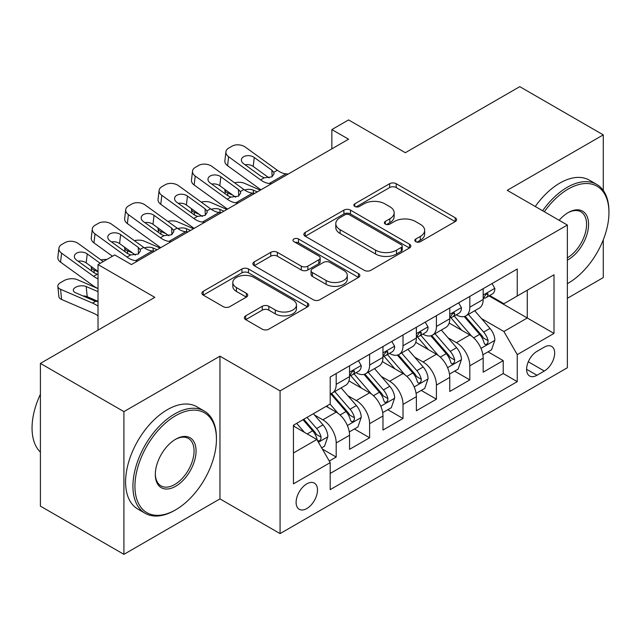 <?xml version="1.0" encoding="UTF-8"?>
<svg xmlns="http://www.w3.org/2000/svg" width="641" height="641" viewBox="0 0 641 641"><rect width="100%" height="100%" fill="white"/><g stroke="black" fill="none" stroke-linecap="round" stroke-linejoin="round"><path stroke-width="0.96" d="M415.801 241.673A3.245 1.875 0 0 0 420.392 241.673L455.23 221.562A4.639 2.676 0 0 0 456.584 219.671A4.639 2.676 0 0 0 455.23 217.772L396.202 183.703A4.639 2.676 0 0 0 389.648 183.703L354.81 203.814A3.245 1.875 0 0 0 353.856 205.136A3.245 1.875 0 0 0 354.81 206.466A3.245 1.875 0 0 0 359.401 206.466L363.912 203.862A14.839 8.565 0 0 1 384.896 203.862L389.816 206.698A14.839 8.565 0 0 1 394.159 212.756A14.839 8.565 0 0 1 389.816 218.813L385.305 221.417A3.245 1.875 0 0 0 384.352 222.748A3.245 1.875 0 0 0 385.305 224.07A3.245 1.875 0 0 0 389.896 224.07L394.399 221.465A14.839 8.565 0 0 1 415.384 221.465L420.304 224.31A14.839 8.565 0 0 1 424.654 230.367A14.839 8.565 0 0 1 420.304 236.425L415.801 239.021A3.245 1.875 0 0 0 414.847 240.351A3.245 1.875 0 0 0 415.801 241.673L415.801 239.021M306.807 508.537A15.12 8.726 120 0 0 316.678 495.221A15.12 8.726 120 0 0 314.362 483.106A15.12 8.726 120 0 0 306.807 483.851A15.12 8.726 120 0 0 296.927 497.176A15.12 8.726 120 0 0 299.243 509.291A15.12 8.726 120 0 0 306.807 508.537M245.703 315.837A4.639 2.676 0 0 0 244.349 317.728A4.639 2.676 0 0 0 245.703 319.619L262.265 329.178A4.639 2.676 0 0 0 268.819 329.178L307.512 306.847A4.639 2.676 0 0 0 308.874 304.948A4.639 2.676 0 0 0 307.512 303.057L248.492 268.98A4.639 2.676 0 0 0 241.937 268.98L203.245 291.318A4.639 2.676 0 0 0 201.883 293.217A4.639 2.676 0 0 0 203.245 295.108L223.244 306.654A4.639 2.676 0 0 0 229.799 306.654L246.36 297.095A4.639 2.676 0 0 0 247.722 295.205A4.639 2.676 0 0 0 246.36 293.306L236.441 287.585A12.403 7.163 0 0 1 232.811 282.521A12.403 7.163 0 0 1 240.463 275.902A12.403 7.163 0 0 1 253.98 277.457L292.841 299.884A12.403 7.163 0 0 1 296.471 304.948A12.403 7.163 0 0 1 288.811 311.566A12.403 7.163 0 0 1 275.293 310.012L268.819 306.278A4.639 2.676 0 0 0 262.265 306.278L245.703 315.837L245.703 319.619M603.269 190.441L603.269 134.874L519.763 86.655L405.344 152.71L348.56 119.923L331.854 129.57L348.56 139.209L131.429 264.573L114.723 254.926L98.025 264.573L98.025 330.139M123.913 411.626L123.913 554.345L219.951 498.898L219.951 356.18L123.913 411.626L40.399 363.407L154.81 297.352L98.025 264.573M219.951 356.18L280.077 390.89L567.357 225.031L567.357 367.75L280.077 533.608L280.077 390.89M603.269 134.874L507.231 190.321L567.357 225.031M364.24 270.31A4.639 2.676 0 0 0 370.794 270.31L409.487 247.971A4.639 2.676 0 0 0 410.841 246.08A4.639 2.676 0 0 0 409.487 244.181L350.467 210.112A4.639 2.676 0 0 0 343.905 210.112L305.22 232.443A4.639 2.676 0 0 0 303.858 234.342A4.639 2.676 0 0 0 305.22 236.233L364.24 270.31M295.205 242.378A3.245 1.875 0 0 1 298.498 242.835L298.498 238.981L358.495 273.619A4.639 2.676 0 0 1 359.857 275.51A4.639 2.676 0 0 1 358.495 277.409L319.811 299.748A4.639 2.676 0 0 1 313.249 299.748L254.229 265.67L254.229 261.881A4.639 2.676 0 0 0 252.875 263.78A4.639 2.676 0 0 0 254.229 265.67M254.229 261.881L270.79 252.322A4.639 2.676 0 0 1 277.345 252.322L301.278 266.143A4.639 2.676 0 0 0 307.84 266.143L318.825 259.797A4.639 2.676 0 0 0 320.18 257.906A4.639 2.676 0 0 0 318.825 256.015L293.907 241.625A3.245 1.875 0 0 1 292.953 240.303A3.245 1.875 0 0 1 294.956 238.572A3.245 1.875 0 0 1 298.498 238.981M123.913 554.345L40.399 506.126L40.399 363.407M567.357 298.321L603.269 277.593L603.269 239.838M329.266 461.047L336.196 457.049L322.335 449.045M314.451 414.983L322.84 419.823A18.893 10.913 60 0 1 336.196 442.963L349.561 435.255L349.561 449.333L369.609 437.763L354.409 428.981M347.855 395.697L356.244 400.537A18.893 10.913 60 0 1 369.609 423.677L382.965 415.969L382.965 430.047L403.013 418.477L387.813 409.695M381.259 376.411L389.648 381.251A18.893 10.913 60 0 1 403.013 404.391L416.37 396.683L416.37 410.761L436.417 399.191L421.217 390.409M414.663 357.125L423.052 361.965A18.893 10.913 60 0 1 436.417 385.105L449.774 377.397L449.774 391.475L469.821 379.905L469.821 365.819A18.893 10.913 -120 0 0 456.456 342.679L448.067 337.839M454.621 371.123L469.821 379.905M349.561 435.255A18.893 10.913 -120 0 0 336.196 412.107L326.181 406.322M382.965 415.969A18.893 10.913 -120 0 0 369.609 392.821L348.944 380.898M416.37 396.683A18.893 10.913 -120 0 0 403.013 373.535L382.348 361.612M449.774 377.397A18.893 10.913 -120 0 0 436.417 354.249L415.753 342.326M544.313 347.118L536.966 351.356A14.647 8.453 120 0 0 527.399 364.264A14.647 8.453 120 0 0 529.642 376.003A14.647 8.453 120 0 0 536.966 375.273L544.313 371.027A14.647 8.453 120 0 0 553.88 358.127A14.647 8.453 120 0 0 551.637 346.388A14.647 8.453 120 0 0 544.313 347.118M293.442 452.995L316.822 439.494L330.187 462.642L330.187 489.636L517.255 381.635L517.255 354.633L503.89 331.493L481.471 318.553M330.187 462.642L293.442 483.851L293.442 425.223L330.187 404.006L330.187 377.004L517.255 269.004L517.255 296.006L554 274.789L554 333.424L517.255 354.633M356.067 372.661L356.244 372.766A18.893 10.913 60 0 0 365.69 373.703L379.055 365.987A18.893 10.913 -120 0 0 382.965 357.333L382.965 346.533M389.472 353.375L389.648 353.479A18.893 10.913 60 0 0 399.095 354.417L412.459 346.701A18.893 10.913 -120 0 0 416.37 338.047L416.37 327.247M422.876 334.089L423.052 334.193A18.893 10.913 60 0 0 432.499 335.131L445.864 327.415A18.893 10.913 -120 0 0 449.774 318.761L449.774 307.96M330.187 473.443L503.225 373.535L503.225 360.619L483.178 372.189L483.178 358.111A18.893 10.913 -120 0 0 469.821 334.963L449.165 323.04M456.28 314.803L456.456 314.907A18.893 10.913 -120 0 0 465.903 315.845A18.893 10.913 -120 0 0 469.821 307.191L469.821 296.39M465.903 315.845L479.268 308.129A18.893 10.913 -120 0 0 483.178 299.475L483.178 288.674M336.196 373.535L336.196 384.336A18.893 10.913 60 0 1 332.286 392.989A18.893 10.913 60 0 1 330.187 393.75M332.286 392.989L345.651 385.273A18.893 10.913 -120 0 0 349.561 376.62L349.561 365.819M369.609 354.249L369.609 365.05A18.893 10.913 60 0 1 365.69 373.703M403.013 334.963L403.013 345.763A18.893 10.913 60 0 1 399.095 354.417M436.417 315.676L436.417 326.477A18.893 10.913 60 0 1 432.499 335.131M436.417 385.105L436.417 399.191M403.013 404.391L403.013 418.477M369.609 423.677L369.609 437.763M336.196 442.963L336.196 457.049M316.822 439.494L293.442 425.993M503.89 331.493L527.279 317.992L527.279 290.221L554 274.789M489.019 295.91L554 333.424M489.684 295.517L503.89 303.722L517.255 296.006M219.951 498.898L280.077 533.608M331.854 129.57L331.854 148.856M488.025 351.837L503.225 360.619M503.225 373.535L517.255 381.635M417.091 242.13L420.304 240.279A14.839 8.565 0 0 0 424.654 234.221L424.654 230.367M394.159 212.756L394.159 216.618A14.839 8.565 0 0 1 389.816 222.675L386.603 224.526M455.166 221.594L396.202 187.557A4.639 2.676 0 0 0 389.648 187.557L356.108 206.923M409.423 248.003L350.467 213.966A4.639 2.676 0 0 0 343.905 213.966L305.276 236.265M401.29 247.402A3.245 1.875 0 0 0 402.236 246.08A3.245 1.875 0 0 0 401.29 244.75L349.481 214.839A3.245 1.875 0 0 0 344.89 214.839L340.139 217.587A14.839 8.565 0 0 0 335.788 223.645A14.839 8.565 0 0 0 340.139 229.702L375.546 250.15A14.839 8.565 0 0 0 396.531 250.15L401.29 247.402L401.29 251.256A3.245 1.875 0 0 0 402.236 249.934L402.236 246.08M335.788 223.645L335.788 227.499A14.839 8.565 0 0 0 340.139 233.556L340.139 229.702M401.29 251.256L396.531 254.004A14.839 8.565 0 0 1 375.546 254.004L340.139 233.556M254.293 265.703L270.79 256.184L270.79 252.322M320.18 257.906L320.18 261.768A4.639 2.676 0 0 1 318.825 263.659L307.84 269.997A4.639 2.676 0 0 1 301.278 269.997L277.345 256.184A4.639 2.676 0 0 0 270.79 256.184M298.498 242.835L358.439 277.441M326.117 280.486A12.403 7.163 0 0 0 339.634 282.032A12.403 7.163 0 0 0 347.294 275.422A12.403 7.163 0 0 0 343.664 270.358L329.971 262.449A4.639 2.676 0 0 0 323.417 262.449L312.431 268.795A4.639 2.676 0 0 0 311.069 270.686A4.639 2.676 0 0 0 312.431 272.577L326.117 280.486L326.117 284.34A12.403 7.163 0 0 0 339.634 285.894A12.403 7.163 0 0 0 347.294 279.276L347.294 275.422M311.069 270.686L311.069 274.54A4.639 2.676 0 0 0 312.431 276.439L312.431 272.577M326.117 284.34L312.431 276.439M296.471 304.948L296.471 308.81A12.403 7.163 0 0 1 288.811 315.42A12.403 7.163 0 0 1 275.293 313.874L268.819 310.132A4.639 2.676 0 0 0 262.265 310.132L245.767 319.659M232.811 282.521L232.811 286.375A12.403 7.163 0 0 0 236.441 291.439L236.441 287.585M246.296 297.128L236.441 291.439M307.448 306.879L248.492 272.842A4.639 2.676 0 0 0 241.937 272.842L203.301 295.14M482.897 354.802L491.535 349.818L494.868 340.171A12.516 7.227 -120 0 0 489.996 328.416L474.733 310.749M260.326 190.153L244.285 183.23A9.447 4.727 -5.9 0 0 234.614 182.813M471.672 336.188L454.229 315.989M232.771 195.112L227.579 192.869L227.875 195.753M461.752 330.307L451.625 318.585A29.999 17.323 -120 0 0 450.695 317.535M464.204 316.526L479.644 334.394A12.516 7.227 60 0 1 484.107 343.023L485.013 344.505L486.703 344.265L487.841 342.887L488.113 340.708A12.516 7.227 -120 0 0 483.651 332.078L468.387 314.411M465.11 316.229L481.695 335.435A6.378 3.686 60 0 1 483.306 337.927L488.113 340.708M224.879 189.399A9.447 4.727 -5.9 0 0 224.863 189.976A9.447 4.727 -5.9 0 0 227.579 192.869M244.606 190.024A7.556 3.782 174.1 0 1 253.211 190.113L257.321 191.883M271.528 183.687L269.252 183.494A23.621 13.637 60 0 1 260.615 179.897L228.629 156.757L227.579 165.723A9.447 6.098 -173.3 0 1 224.879 160.771L225.928 151.805A9.447 6.098 6.7 0 0 228.629 156.757M260.935 189.8A35.431 20.456 60 0 1 259.573 188.855L227.579 165.723M492.032 283.57L494.868 288.482A12.516 7.227 60 0 1 492.28 294.027L485.934 297.688A12.516 7.227 -120 0 0 488.113 294.804L487.849 293.69L486.287 294.003L484.107 297.12A12.516 7.227 60 0 1 483.178 298.898M288.226 174.04L285.958 173.847A23.621 13.637 60 0 1 277.321 170.25L245.335 147.118A9.447 6.098 6.7 0 0 232.026 146.18L228.685 148.111A9.447 6.098 6.7 0 0 225.928 151.805M272.121 176.732L271.848 170.202L273.723 172.325L274.084 173.687L271.88 176.884L264.212 177.813L261.159 176.379L243.564 163.655A7.556 4.88 -173.3 0 1 241.401 159.689A7.556 4.88 -173.3 0 1 243.612 156.733A7.556 4.88 -173.3 0 1 254.253 157.478L253.211 166.444L269.084 177.926M253.211 166.444A7.556 4.88 6.7 0 0 245.126 164.785M271.848 170.202L254.253 157.478M483.602 298.273L483.651 298.273A12.516 7.227 -120 0 0 485.934 297.688M567.357 283.651A57.634 33.276 120 0 0 568.198 283.186L568.198 283.186A57.634 33.276 120 0 0 608.95 212.596A57.634 33.276 120 0 0 568.198 189.063A57.634 33.276 120 0 0 544.337 211.738M568.198 283.186L567.357 283.667L568.198 283.186M542.623 210.753A59.052 34.093 -60 0 1 567.197 187.332A59.052 34.093 -60 0 1 596.723 184.408A59.052 34.093 -60 0 1 608.95 211.434L608.95 212.596M559.136 220.28A28.821 16.634 -60 0 1 568.198 212.596A28.821 16.634 -60 0 1 588.574 224.358A28.821 16.634 -60 0 1 568.198 259.653A28.821 16.634 -60 0 1 567.357 260.118M535.275 206.506A59.052 34.093 -60 0 1 559.841 183.086A59.052 34.093 -60 0 1 589.367 180.161L596.723 184.408M567.357 257.818A27.403 15.817 120 0 0 585.129 233.661A27.403 15.817 120 0 0 580.89 211.818A27.403 15.817 120 0 0 567.686 212.892M174.689 510.372L175.69 509.795A57.634 33.276 120 0 0 216.442 439.205A57.634 33.276 120 0 0 175.69 415.672A57.634 33.276 120 0 0 134.939 486.263A57.634 33.276 120 0 0 175.69 509.795L174.689 510.372A59.052 34.093 -60 0 1 145.162 513.297A59.052 34.093 -60 0 1 136.108 465.975A59.052 34.093 -60 0 1 174.689 413.942A59.052 34.093 -60 0 1 204.215 411.017A59.052 34.093 -60 0 1 216.442 438.051L216.442 439.205M175.69 486.263A28.821 16.634 -60 0 1 155.314 474.5A28.821 16.634 -60 0 1 175.69 439.205L175.69 439.205A28.821 16.634 -60 0 1 196.066 450.968A28.821 16.634 -60 0 1 175.69 486.263M155.322 473.907A27.403 15.817 120 0 0 160.987 485.886A27.403 15.817 120 0 0 174.689 484.532A27.403 15.817 120 0 0 192.588 460.382A27.403 15.817 120 0 0 188.39 438.428A27.403 15.817 120 0 0 175.185 439.51M145.162 513.297L137.815 509.05A59.052 34.093 -60 0 1 128.761 461.736A59.052 34.093 -60 0 1 167.341 409.695A59.052 34.093 -60 0 1 196.867 406.771L204.215 411.017M40.399 452.129A59.052 34.093 -60 0 1 40.399 394.271M449.493 374.088L458.131 369.104L461.464 359.457A12.516 7.227 -120 0 0 456.592 347.702L441.328 330.035M226.922 209.439L210.881 202.516A9.447 4.727 -5.9 0 0 201.21 202.099M438.268 355.475L420.825 335.275M199.367 214.398L194.175 212.155L194.471 215.039M428.34 349.593L418.22 337.871A29.999 17.323 -120 0 0 417.291 336.821M430.8 335.812L446.232 353.68A12.516 7.227 60 0 1 450.703 362.309L451.609 363.792L453.299 363.551L454.437 362.173L454.709 359.994A12.516 7.227 -120 0 0 450.246 351.364L434.983 333.697M431.705 335.515L448.291 354.721A6.378 3.686 60 0 1 449.902 357.213L454.709 359.994M191.475 208.686A9.447 4.727 -5.9 0 0 191.459 209.262A9.447 4.727 -5.9 0 0 194.175 212.155M211.201 209.311A7.556 3.782 174.1 0 1 219.807 209.399L223.917 211.169M416.089 393.374L424.727 388.39L428.06 378.743A12.516 7.227 -120 0 0 423.188 366.989L407.924 349.321M193.518 228.725L177.477 221.802A9.447 4.727 -5.9 0 0 167.806 221.385M404.864 374.761L387.42 354.561M165.963 233.685L160.771 231.441L161.067 234.326M394.936 368.879L384.816 357.157A29.999 17.323 -120 0 0 383.887 356.108M397.396 355.098L412.828 372.966A12.516 7.227 60 0 1 417.291 381.595L418.204 383.078L419.895 382.837L421.033 381.459L421.305 379.28A12.516 7.227 -120 0 0 416.842 370.65L401.578 352.983M398.301 354.802L414.887 374.007A6.378 3.686 60 0 1 416.498 376.499L421.305 379.28M158.063 227.972A9.447 4.727 -5.9 0 0 158.055 228.549A9.447 4.727 -5.9 0 0 160.771 231.441M177.797 228.597A7.556 3.782 174.1 0 1 186.403 228.685L190.513 230.456M382.685 412.66L391.314 407.676L394.656 398.029A12.516 7.227 -120 0 0 389.784 386.275L374.52 368.607M160.114 248.011L144.073 241.088A9.447 4.727 -5.9 0 0 134.402 240.671M371.46 394.047L354.016 373.847M132.559 252.971L127.367 250.727L127.663 253.612M361.532 388.166L351.412 376.443A29.999 17.323 -120 0 0 350.483 375.394M363.992 374.384L379.424 392.252A12.516 7.227 60 0 1 383.887 400.881L384.8 402.364L386.491 402.123L387.621 400.745L387.901 398.566A12.516 7.227 -120 0 0 383.438 389.936L368.174 372.269M364.897 374.088L381.483 393.294A6.378 3.686 60 0 1 383.094 395.785L387.901 398.566M124.658 247.258A9.447 4.727 -5.9 0 0 124.65 247.835A9.447 4.727 -5.9 0 0 127.367 250.727M144.393 247.883A7.556 3.782 174.1 0 1 152.991 247.971L157.109 249.742M349.281 431.946L357.91 426.962L361.252 417.315A12.516 7.227 -120 0 0 356.38 405.561L341.116 387.893M338.055 413.333L330.067 404.078M98.025 271.768L93.963 270.013L94.259 272.898M328.128 407.452L326.83 405.945M330.588 393.662L346.02 411.538A12.516 7.227 60 0 1 350.483 420.167L351.396 421.65L353.087 421.409L354.217 420.031L354.497 417.852A12.516 7.227 -120 0 0 350.034 409.222L334.77 391.555M331.493 393.374L348.079 412.58A6.378 3.686 60 0 1 349.69 415.072L354.497 417.852M91.254 266.544A9.447 4.727 -5.9 0 0 91.246 267.121A9.447 4.727 -5.9 0 0 93.963 270.013M106.831 259.485A9.447 4.727 -5.9 0 0 100.998 259.958M238.123 202.973L235.848 202.78A23.621 13.637 60 0 1 227.21 199.183L195.225 176.043L194.175 185.009A9.447 6.098 -173.3 0 1 191.475 180.057L192.524 171.091A9.447 6.098 6.7 0 0 195.225 176.043M227.531 209.086A35.431 20.456 60 0 1 226.161 208.141L194.175 185.009M458.627 302.856L461.464 307.768A12.516 7.227 60 0 1 458.876 313.313L452.53 316.975A12.516 7.227 -120 0 0 454.709 314.09L454.445 312.976L452.883 313.289L450.703 316.406A12.516 7.227 60 0 1 449.774 318.184M254.822 193.326L252.554 193.133A23.621 13.637 60 0 1 243.917 189.536L211.923 166.404A9.447 6.098 6.7 0 0 198.614 165.466L195.281 167.397A9.447 6.098 6.7 0 0 192.524 171.091M238.716 196.018L238.444 189.488L240.319 191.611L240.679 192.973L238.468 196.17L230.808 197.099L227.755 195.665L210.16 182.941A7.556 4.88 -173.3 0 1 207.996 178.975A7.556 4.88 -173.3 0 1 210.2 176.019A7.556 4.88 -173.3 0 1 220.849 176.764L219.807 185.73L235.68 197.212M219.807 185.73A7.556 4.88 6.7 0 0 211.722 184.071M238.444 189.488L220.849 176.764M450.198 317.559L450.246 317.559A12.516 7.227 -120 0 0 452.53 316.975M204.719 222.259L202.444 222.066A23.621 13.637 60 0 1 193.806 218.469L161.82 195.329L160.771 204.295A9.447 6.098 -173.3 0 1 158.071 199.343L159.112 190.377A9.447 6.098 6.7 0 0 161.82 195.329M194.127 228.372A35.431 20.456 60 0 1 192.757 227.427L160.771 204.295M425.223 322.143L428.06 327.054A12.516 7.227 60 0 1 425.472 332.599L419.126 336.261A12.516 7.227 -120 0 0 421.305 333.376L421.041 332.262L419.478 332.575L417.291 335.692A12.516 7.227 60 0 1 416.37 337.47M221.417 212.612L219.15 212.419A23.621 13.637 60 0 1 210.512 208.822L178.519 185.69A9.447 6.098 6.7 0 0 165.21 184.752L161.869 186.683A9.447 6.098 6.7 0 0 159.112 190.377M205.312 215.304L205.04 208.774L206.915 210.897L207.275 212.259L205.064 215.456L197.404 216.386L194.351 214.951L176.756 202.227A7.556 4.88 -173.3 0 1 174.592 198.261A7.556 4.88 -173.3 0 1 176.796 195.305A7.556 4.88 -173.3 0 1 187.444 196.05L186.403 205.016L202.276 216.498M186.403 205.016A7.556 4.88 6.7 0 0 178.318 203.357M205.04 208.774L187.444 196.05M416.786 336.846L416.842 336.846A12.516 7.227 -120 0 0 419.126 336.261M171.315 241.545L169.04 241.353A23.621 13.637 60 0 1 160.402 237.755L128.416 214.615L127.367 223.581A9.447 6.098 -173.3 0 1 124.666 218.629L125.708 209.663A9.447 6.098 6.7 0 0 128.416 214.615M160.723 247.658A35.431 20.456 60 0 1 159.353 246.713L127.367 223.581M391.819 341.421L394.656 346.34A12.516 7.227 60 0 1 392.068 351.885L385.722 355.547A12.516 7.227 -120 0 0 387.901 352.662L387.637 351.548L386.066 351.861L383.887 354.978A12.516 7.227 60 0 1 382.965 356.757M188.013 231.898L185.738 231.705A23.621 13.637 60 0 1 177.1 228.108L145.114 204.976A9.447 6.098 6.7 0 0 131.806 204.038L128.464 205.969A9.447 6.098 6.7 0 0 125.708 209.663M171.908 234.59L171.636 228.06L173.503 230.183L173.871 231.545L171.66 234.742L164 235.672L160.947 234.237L143.352 221.514A7.556 4.88 -173.3 0 1 141.188 217.547A7.556 4.88 -173.3 0 1 143.392 214.591A7.556 4.88 -173.3 0 1 154.04 215.336L152.991 224.302L168.871 235.784M152.991 224.302A7.556 4.88 6.7 0 0 144.914 222.643M171.636 228.06L154.04 215.336M383.382 356.132L383.438 356.132A12.516 7.227 -120 0 0 385.722 355.547M137.903 260.831L135.636 260.639A23.621 13.637 60 0 1 126.998 257.041L95.012 233.901L93.963 242.867A9.447 6.098 -173.3 0 1 91.262 237.915L92.304 228.949A9.447 6.098 6.7 0 0 95.012 233.901M112.455 256.24L93.963 242.867M358.415 360.707L361.252 365.626A12.516 7.227 60 0 1 358.664 371.171L352.318 374.833A12.516 7.227 -120 0 0 354.497 371.948L354.233 370.835L352.662 371.147L350.483 374.264A12.516 7.227 60 0 1 349.561 376.043M154.609 251.184L152.334 250.992A23.621 13.637 60 0 1 143.696 247.394L111.71 224.262A9.447 6.098 6.7 0 0 98.402 223.324L95.06 225.255A9.447 6.098 6.7 0 0 92.304 228.949M138.504 253.876L138.232 247.346L140.099 249.469L140.467 250.831L138.256 254.028L130.596 254.958L127.543 253.524L109.948 240.8A7.556 4.88 -173.3 0 1 107.784 236.833A7.556 4.88 -173.3 0 1 109.988 233.877A7.556 4.88 -173.3 0 1 120.636 234.622L119.587 243.588L135.459 255.07M119.587 243.588A7.556 4.88 6.7 0 0 111.51 241.929M138.232 247.346L120.636 234.622M349.978 375.418L350.034 375.418A12.516 7.227 -120 0 0 352.318 374.833M321.67 447.883L324.506 446.248L327.847 436.601A12.516 7.227 -120 0 0 322.976 424.847L313.361 413.725M98.025 288.618L77.265 279.66A9.447 4.727 -5.9 0 0 63.948 280.654L60.615 282.585A9.447 4.727 -5.9 0 0 57.842 286.407A9.447 4.727 -5.9 0 0 60.558 289.299L61.608 299.475A9.447 4.727 174.1 0 1 58.884 296.583L57.842 286.407M304.395 432.314L296.663 423.364M98.025 306.166A35.431 20.456 -120 0 0 92.544 303.097L60.558 289.299M98.025 315.869A23.621 13.637 -120 0 0 93.594 313.273L61.608 299.475M294.724 426.738L293.442 425.247M303.009 419.703L312.616 430.824A12.516 7.227 60 0 1 317.079 439.454L317.992 440.936L319.683 440.696L320.812 439.317L321.093 437.138A12.516 7.227 -120 0 0 316.622 428.508L307.015 417.387M303.778 419.254L314.675 431.866A6.378 3.686 60 0 1 316.285 434.358L321.093 437.138M98.025 301.751L94.547 300.933L75.494 292.713A7.556 3.782 174.1 0 1 73.322 290.397A7.556 3.782 174.1 0 1 75.534 287.336A7.556 3.782 174.1 0 1 86.182 286.543L98.025 291.647M98.025 301.366L87.232 296.711A7.556 3.782 -5.9 0 0 83.018 295.958M98.025 278.843A23.621 13.637 60 0 1 93.594 276.327L61.608 253.187L60.558 262.153A9.447 6.098 -173.3 0 1 57.858 257.201L58.9 248.235A9.447 6.098 6.7 0 0 61.608 253.187M98.025 288.554A35.431 20.456 60 0 1 92.544 285.285L60.558 262.153M103.225 261.568L78.306 243.548A9.447 6.098 6.7 0 0 64.997 242.61L61.656 244.541A9.447 6.098 6.7 0 0 58.9 248.235M93.594 276.327L97.192 274.244L94.139 272.81L76.543 260.086A7.556 4.88 -173.3 0 1 74.38 256.12A7.556 4.88 -173.3 0 1 76.583 253.163A7.556 4.88 -173.3 0 1 87.232 253.908L86.182 262.874L98.025 271.439M86.182 262.874A7.556 4.88 6.7 0 0 78.106 261.216M100.22 263.307L87.232 253.908M322.84 419.823L336.196 412.107M356.244 400.537L369.609 392.821M389.648 381.251L403.013 373.535M423.052 361.965L436.417 354.249M456.456 342.679L469.821 334.963M469.821 307.191L483.178 299.475M336.196 384.336L349.561 376.62M369.609 365.05L382.965 357.333M403.013 345.763L416.37 338.047M436.417 326.477L449.774 318.761M469.821 365.819L483.178 358.111M528.296 361.78L544.313 371.027M526.606 369.296L536.966 375.273M420.304 240.279L420.304 236.425M385.305 224.07L385.305 221.417M389.816 222.675L389.816 218.813M354.81 206.466L354.81 203.814M389.648 187.557L389.648 183.703M396.202 187.557L396.202 183.703M455.23 221.562L455.23 217.772M305.22 236.233L305.22 232.443M343.905 213.966L343.905 210.112M350.467 213.966L350.467 210.112M409.487 247.971L409.487 244.181M375.546 254.004L375.546 250.15M396.531 254.004L396.531 250.15M277.345 256.184L277.345 252.322M301.278 269.997L301.278 266.143M307.84 269.997L307.84 266.143M318.825 263.659L318.825 259.797M358.495 277.409L358.495 273.619M262.265 310.132L262.265 306.278M268.819 310.132L268.819 306.278M275.293 313.874L275.293 310.012M246.36 297.095L246.36 293.306M203.245 295.108L203.245 291.318M241.937 272.842L241.937 268.98M248.492 272.842L248.492 268.98M307.512 306.847L307.512 303.057M480.99 348.384L494.788 340.411M483.651 332.078L489.996 328.416M473.667 337.839L479.644 334.394M253.211 190.113L253.532 193.213M494.788 288.338L483.178 295.044M264.212 177.813L260.615 179.897M277.321 170.25L273.723 172.325M285.958 173.847L269.252 183.494M486.495 293.866L488.113 294.804M447.586 367.67L461.384 359.697M450.246 351.364L456.592 347.702M440.263 357.125L446.232 353.68M219.807 209.399L220.127 212.5M414.182 386.956L427.98 378.983M416.842 370.65L423.188 366.989M406.859 376.411L412.828 372.966M186.403 228.685L186.715 231.786M380.778 406.234L394.576 398.269M383.438 389.936L389.784 386.275M373.455 395.697L379.424 392.252M152.991 247.971L153.311 251.072M347.374 425.52L361.171 417.555M350.034 409.222L356.38 405.561M340.05 414.983L346.02 411.538M461.384 307.624L449.774 314.33M230.808 197.099L227.21 199.183M243.917 189.536L240.319 191.611M252.554 193.133L235.848 202.78M453.091 313.153L454.709 314.09M427.98 326.91L416.37 333.616M197.404 216.386L193.806 218.469M210.512 208.822L206.915 210.897M219.15 212.419L202.444 222.066M419.687 332.439L421.305 333.376M394.576 346.196L382.965 352.903M164 235.672L160.402 237.755M177.1 228.108L173.503 230.183M185.738 231.705L169.04 241.353M386.283 351.725L387.901 352.662M361.171 365.482L349.561 372.189M130.596 254.958L126.998 257.041M143.696 247.394L140.099 249.469M152.334 250.992L135.636 260.639M352.879 371.011L354.497 371.948M318.409 442.242L327.767 436.842M316.622 428.508L322.976 424.847M92.544 303.097L95.645 301.31M307.215 433.949L312.616 430.824M86.182 286.543L87.232 296.711M224.863 189.976L225.263 193.862M191.459 209.262L191.859 213.149M158.055 228.549L158.455 232.435M124.65 247.835L125.051 251.721M91.246 267.121L91.647 271.007"/></g></svg>
